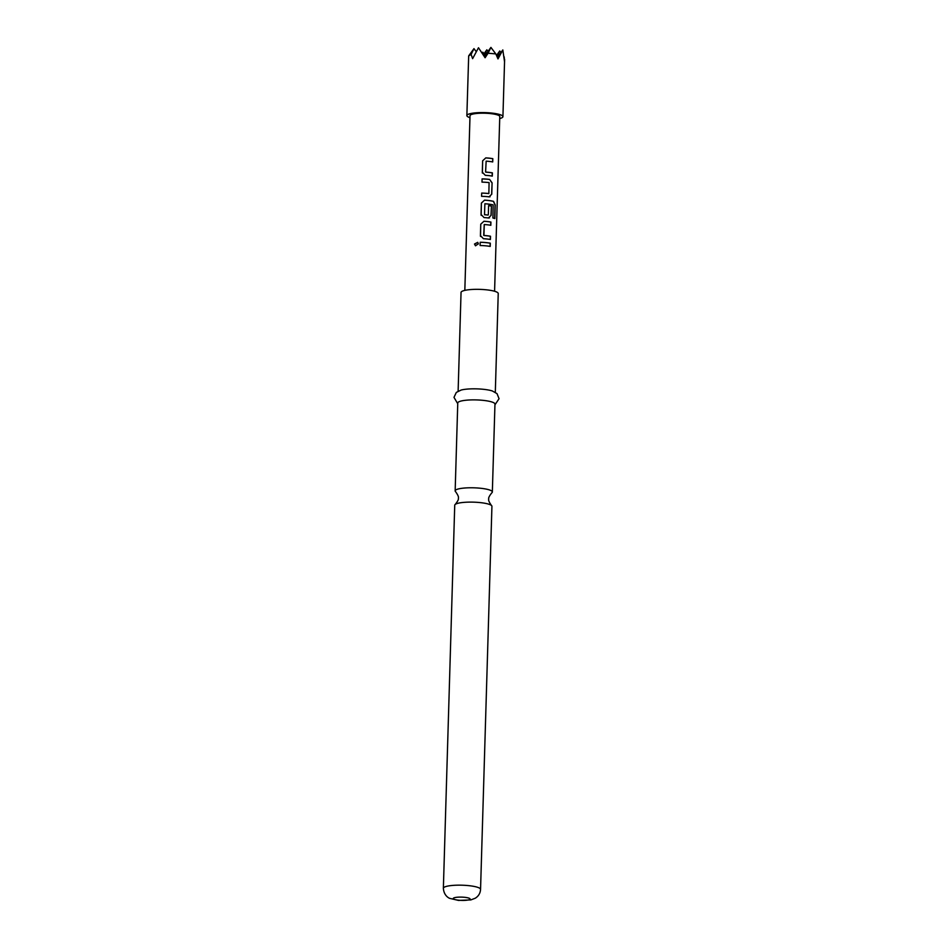 <?xml version="1.0" encoding="UTF-8"?>
<svg xmlns="http://www.w3.org/2000/svg" width="948" height="948" viewBox="0 0 948 948"><rect width="100%" height="100%" fill="white"/><g stroke="black" fill="none" stroke-linecap="round" stroke-linejoin="round"><path stroke-width="1.42" d="M477.792 242.415L474.593 244.063L475.588 245.816M478.385 243.885L477.721 242.344L474.498 244.015L475.458 245.745L478.385 243.885M491.929 506.315A18.605 3.614 -178.3 0 0 491.431 505.45A18.605 3.614 -178.3 0 0 478.918 502.476A18.605 3.614 -178.3 0 0 455.277 504.383A18.605 3.614 -178.3 0 0 454.732 505.213L443.368 888.264A18.605 3.614 1.7 0 1 467.542 885.527A18.605 3.614 1.7 0 1 480.553 889.366L491.929 506.315M469.959 117.659A18.036 3.508 1.7 0 1 466.866 115.585A18.036 3.508 1.7 0 1 467.696 114.578A18.036 3.508 1.7 0 1 487.687 112.729A18.036 3.508 1.7 0 1 502.926 116.651A18.036 3.508 1.7 0 1 502.096 117.671A18.036 3.508 1.7 0 1 499.714 118.547M466.866 115.585L468.679 55.885L471.12 54.451L472.614 58.658L478.491 47.755L485.092 57.745L488.078 53.218L495.804 53.906L497.996 58.906L502.819 49.948L504.502 61.513L504.206 56.892M455.277 504.383C457.801 501.184 458.82 499.11 458.334 498.15C458.879 497.214 457.991 495.081 455.644 491.739A18.605 3.614 1.7 0 1 455.159 490.886A18.605 3.614 1.7 0 1 479.344 488.137A18.605 3.614 1.7 0 1 492.344 491.988A18.605 3.614 1.7 0 1 491.811 492.818C489.275 496.005 488.267 498.079 488.753 499.051C488.208 499.987 489.097 502.12 491.431 505.45M457.742 403.718L453.985 397.366L456.32 392.425L461.155 390.043A18.605 3.614 1.7 0 1 482.283 389.19A18.605 3.614 1.7 0 1 492.356 390.979L497.025 393.633L499.063 398.705L494.939 404.82M458.121 391.18L461.048 292.434A18.605 3.614 1.7 0 1 485.234 289.697A18.605 3.614 1.7 0 1 498.233 293.536L495.306 392.294M455.159 490.886L457.766 402.983A18.605 3.614 1.7 0 1 481.951 400.246A18.605 3.614 1.7 0 1 494.963 404.085L492.344 491.988M492.154 176.091L492.249 172.892A14.658 2.844 1.7 0 0 485.779 172.145L485.814 172.098A14.884 2.891 1.7 0 1 492.391 172.868L492.296 176.115A14.884 2.891 1.7 0 0 485.293 175.321L482.295 172.169L482.39 173.022M485.613 171.872L486.146 161.16A14.884 2.891 1.7 0 1 492.723 161.93L492.818 158.672A14.884 2.891 1.7 0 0 485.803 157.878L482.627 160.804L482.402 173.081M485.577 171.908L486.146 161.16M481.679 193.084A14.884 2.891 1.7 0 1 488.765 193.546L488.67 193.582A14.658 2.844 1.7 0 0 481.691 193.131L481.572 196.331A14.884 2.891 1.7 0 1 489.061 196.84L491.763 194.21L492.095 182.834L489.583 179.409A14.884 2.891 1.7 0 0 482.094 178.888L481.999 182.135A14.884 2.891 1.7 0 1 489.085 182.608L488.86 193.534M489.061 196.84L490.08 196.769M484.558 214.71A14.884 2.891 1.7 0 1 488.125 215.03L488.03 215.066A14.658 2.844 1.7 0 0 484.511 214.746L484.878 203.761A14.884 2.891 1.7 0 1 493.15 204.887L492.913 218.004A14.884 2.891 1.7 0 1 494.832 218.573L495.235 204.934L493.553 201.355A14.884 2.891 1.7 0 0 484.546 200.135L481.383 203.05L481.134 215.267M484.511 214.746L484.878 203.761M488.327 214.829L488.611 205.597A14.884 2.891 1.7 0 1 491.408 206.012L491.135 215.338L488.433 217.969L489.452 217.898M494.631 218.502L495.034 204.946L493.387 201.379A14.658 2.844 1.7 0 0 484.523 200.17L481.394 203.097L481.039 214.426L484.037 217.578A14.884 2.891 1.7 0 1 488.433 217.969M490.282 239.465L490.377 236.277A14.658 2.844 1.7 0 0 483.895 235.519L483.942 235.471A14.884 2.891 1.7 0 1 490.507 236.242L490.412 239.489A14.884 2.891 1.7 0 0 483.409 238.695L480.411 235.542L480.506 236.396M490.697 225.28L490.791 222.081A14.658 2.844 1.7 0 0 483.895 221.299L480.755 224.178L480.529 236.455M483.93 221.251A14.884 2.891 1.7 0 1 490.934 222.045L490.839 225.304A14.884 2.891 1.7 0 0 484.262 224.534L483.942 235.471M480.209 242.261A14.884 2.891 1.7 0 1 490.306 243.174L490.211 246.421A14.884 2.891 1.7 0 0 480.115 245.52L480.221 242.309A14.658 2.844 1.7 0 1 490.163 243.209L490.306 243.174M464.828 290.372L470.018 115.68A14.884 2.891 1.7 0 1 470.706 114.85A14.884 2.891 1.7 0 1 487.201 113.322A14.884 2.891 1.7 0 1 499.774 116.557L494.583 291.261M497.001 56.584L499.762 50.955L496.491 55.446M483.918 55.802L486.857 49.794L488.042 51.358M486.857 49.794L483.255 54.747M471.12 54.451L473.964 48.632L476.086 51.465M502.819 49.948L497.368 57.425M488.078 53.218L490.922 47.4L495.804 53.906M490.922 47.4L484.321 56.465M471.073 52.602L470.125 53.906M482.283 53.23L482.805 52.187L483.978 53.752M482.805 52.187L482.165 53.052M473.964 48.632L468.679 55.885M499.762 50.955L500.935 52.519M480.221 242.309L480.126 245.52M490.069 246.397L490.163 243.209M483.693 235.282L484.227 224.569M483.895 221.299L480.755 224.178L480.423 235.59M481.051 214.461L481.146 215.326M488.339 218.004L491.135 215.338M490.993 215.362L491.408 206.012M488.599 205.645A14.658 2.844 1.7 0 1 491.265 206.048M488.967 196.876L491.763 194.21M491.621 194.233L492.095 182.834M491.953 182.869L489.583 179.409M489.476 179.445A14.658 2.844 1.7 0 0 482.105 178.935L482.094 178.888M482.105 178.935L482.011 182.135M481.691 193.131L481.596 196.331M492.581 161.895L492.818 158.672M482.627 160.804L485.767 157.925A14.658 2.844 1.7 0 1 492.676 158.707M482.651 160.84L482.307 172.216M464.2 897.27A8.461 1.647 1.7 0 1 469.722 899.486A8.461 1.647 1.7 0 1 459.128 900.256A8.461 1.647 1.7 0 1 453.606 898.04A8.461 1.647 1.7 0 1 464.2 897.27M502.926 116.651L504.62 59.369M443.368 888.264C443.901 895.967 449.245 898.23 449.708 898.349L458.512 900.422L470.848 899.913L475.304 898.206C478.574 896.133 480.316 893.182 480.553 889.366"/></g></svg>
